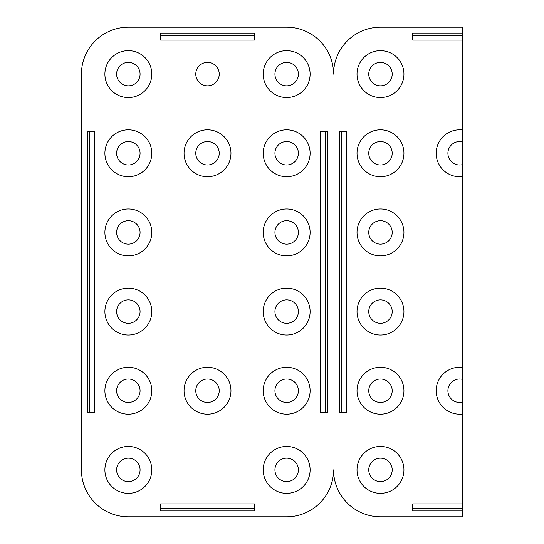 <?xml version="1.0" encoding="UTF-8"?>
<svg xmlns="http://www.w3.org/2000/svg" width="544" height="544" viewBox="0 0 544 544"><rect width="100%" height="100%" fill="white"/><g stroke="black" fill="none" stroke-linecap="round" stroke-linejoin="round"><path stroke-width="0.82" d="M325.36 412.726L320.668 412.726L320.668 131.274L327.706 131.274L327.706 412.726L325.36 412.726L325.36 131.274M346.467 412.726L339.429 412.726L339.429 131.274L346.467 131.274L346.467 412.726M341.775 131.274L341.775 412.726M89.644 131.274L94.336 131.274L94.336 412.726L87.298 412.726L87.298 131.274L89.644 131.274L89.644 412.726M160.596 40.1L160.596 33.075L254.408 33.075L254.408 40.1L160.596 40.1M254.408 35.408L160.596 35.408M462.563 40.1L412.726 40.1L412.726 35.408L462.563 35.408L462.563 508.592L412.726 508.592L412.726 503.9L462.563 503.9M412.726 35.408L412.726 33.062L462.563 33.062L462.563 35.408M160.596 508.592L160.596 503.9L254.408 503.9L254.408 510.938L160.596 510.938L160.596 508.592L254.408 508.592M462.563 508.592L462.563 516.8L380.474 516.8A46.906 46.906 0 0 1 333.567 469.894A46.906 46.906 0 0 1 286.661 516.8L128.343 516.8A46.906 46.906 0 0 1 81.437 469.894L81.437 74.106A46.906 46.906 0 0 1 128.343 27.2L286.661 27.2A46.906 46.906 0 0 1 333.567 74.106A46.906 46.906 0 0 1 380.474 27.2L462.563 27.2L462.563 33.062M462.563 510.938L412.726 510.938L412.726 508.592M462.563 414.004A23.453 23.453 0 0 1 436.179 390.735A23.453 23.453 0 0 1 462.563 367.465M462.563 176.535A23.453 23.453 0 0 1 436.179 153.265A23.453 23.453 0 0 1 462.563 129.996M357.02 469.894A23.453 23.453 0 0 1 392.204 449.582A23.453 23.453 0 0 1 392.204 490.205A23.453 23.453 0 0 1 357.02 469.894M357.02 390.735A23.453 23.453 0 0 1 392.204 370.423A23.453 23.453 0 0 1 392.204 411.046A23.453 23.453 0 0 1 357.02 390.735M357.02 232.424A23.453 23.453 0 0 1 392.204 212.112A23.453 23.453 0 0 1 392.204 252.736A23.453 23.453 0 0 1 357.02 232.424M357.02 311.576A23.453 23.453 0 0 1 392.204 291.264A23.453 23.453 0 0 1 392.204 331.888A23.453 23.453 0 0 1 357.02 311.576M357.02 153.265A23.453 23.453 0 0 1 392.204 132.954A23.453 23.453 0 0 1 392.204 173.577A23.453 23.453 0 0 1 357.02 153.265M357.02 74.106A23.453 23.453 0 0 1 392.204 53.795A23.453 23.453 0 0 1 392.204 94.418A23.453 23.453 0 0 1 357.02 74.106M263.208 390.735A23.453 23.453 0 0 1 298.384 370.423A23.453 23.453 0 0 1 298.384 411.046A23.453 23.453 0 0 1 263.208 390.735M263.208 311.576A23.453 23.453 0 0 1 298.384 291.264A23.453 23.453 0 0 1 298.384 331.888A23.453 23.453 0 0 1 263.208 311.576M104.89 74.106A23.453 23.453 0 0 1 140.073 53.795A23.453 23.453 0 0 1 140.073 94.418A23.453 23.453 0 0 1 104.89 74.106M184.049 153.265A23.453 23.453 0 0 1 219.232 132.954A23.453 23.453 0 0 1 219.232 173.577A23.453 23.453 0 0 1 184.049 153.265M104.89 153.265A23.453 23.453 0 0 1 140.073 132.954A23.453 23.453 0 0 1 140.073 173.577A23.453 23.453 0 0 1 104.89 153.265M104.89 311.576A23.453 23.453 0 0 1 140.073 291.264A23.453 23.453 0 0 1 140.073 331.888A23.453 23.453 0 0 1 104.89 311.576M263.208 469.894A23.453 23.453 0 0 1 298.384 449.582A23.453 23.453 0 0 1 298.384 490.205A23.453 23.453 0 0 1 263.208 469.894M184.049 390.735A23.453 23.453 0 0 1 219.232 370.423A23.453 23.453 0 0 1 219.232 411.046A23.453 23.453 0 0 1 184.049 390.735M263.208 232.424A23.453 23.453 0 0 1 298.384 212.112A23.453 23.453 0 0 1 298.384 252.736A23.453 23.453 0 0 1 263.208 232.424M263.208 74.106A23.453 23.453 0 0 1 298.384 53.795A23.453 23.453 0 0 1 298.384 94.418A23.453 23.453 0 0 1 263.208 74.106M263.208 153.265A23.453 23.453 0 0 1 298.384 132.954A23.453 23.453 0 0 1 298.384 173.577A23.453 23.453 0 0 1 263.208 153.265M104.89 232.424A23.453 23.453 0 0 1 140.073 212.112A23.453 23.453 0 0 1 140.073 252.736A23.453 23.453 0 0 1 104.89 232.424M104.89 390.735A23.453 23.453 0 0 1 140.073 370.423A23.453 23.453 0 0 1 140.073 411.046A23.453 23.453 0 0 1 104.89 390.735M104.89 469.894A23.453 23.453 0 0 1 140.073 449.582A23.453 23.453 0 0 1 140.073 490.205A23.453 23.453 0 0 1 104.89 469.894M219.232 74.106A11.73 11.73 0 0 1 201.64 84.266A11.73 11.73 0 0 1 201.64 63.954A11.73 11.73 0 0 1 219.232 74.106M274.931 390.735A11.73 11.73 0 0 0 292.522 400.894A11.73 11.73 0 0 0 292.522 380.582A11.73 11.73 0 0 0 274.931 390.735M274.931 311.576A11.73 11.73 0 0 0 292.522 321.735A11.73 11.73 0 0 0 292.522 301.424A11.73 11.73 0 0 0 274.931 311.576M116.62 74.106A11.73 11.73 0 0 0 134.212 84.266A11.73 11.73 0 0 0 134.212 63.954A11.73 11.73 0 0 0 116.62 74.106M195.772 153.265A11.73 11.73 0 0 0 213.364 163.418A11.73 11.73 0 0 0 213.364 143.106A11.73 11.73 0 0 0 195.772 153.265M116.62 153.265A11.73 11.73 0 0 0 134.212 163.418A11.73 11.73 0 0 0 134.212 143.106A11.73 11.73 0 0 0 116.62 153.265M116.62 311.576A11.73 11.73 0 0 0 134.212 321.735A11.73 11.73 0 0 0 134.212 301.424A11.73 11.73 0 0 0 116.62 311.576M274.931 469.894A11.73 11.73 0 0 0 292.522 480.046A11.73 11.73 0 0 0 292.522 459.734A11.73 11.73 0 0 0 274.931 469.894M195.772 390.735A11.73 11.73 0 0 0 213.364 400.894A11.73 11.73 0 0 0 213.364 380.582A11.73 11.73 0 0 0 195.772 390.735M274.931 232.424A11.73 11.73 0 0 0 292.522 242.576A11.73 11.73 0 0 0 292.522 222.265A11.73 11.73 0 0 0 274.931 232.424M274.931 74.106A11.73 11.73 0 0 0 292.522 84.266A11.73 11.73 0 0 0 292.522 63.954A11.73 11.73 0 0 0 274.931 74.106M274.931 153.265A11.73 11.73 0 0 0 292.522 163.418A11.73 11.73 0 0 0 292.522 143.106A11.73 11.73 0 0 0 274.931 153.265M116.62 232.424A11.73 11.73 0 0 0 134.212 242.576A11.73 11.73 0 0 0 134.212 222.265A11.73 11.73 0 0 0 116.62 232.424M116.62 390.735A11.73 11.73 0 0 0 134.212 400.894A11.73 11.73 0 0 0 134.212 380.582A11.73 11.73 0 0 0 116.62 390.735M116.62 469.894A11.73 11.73 0 0 0 134.212 480.046A11.73 11.73 0 0 0 134.212 459.734A11.73 11.73 0 0 0 116.62 469.894M368.75 74.106A11.73 11.73 0 0 0 386.335 84.266A11.73 11.73 0 0 0 386.335 63.954A11.73 11.73 0 0 0 368.75 74.106M462.563 141.909A11.73 11.73 0 0 0 447.902 153.265A11.73 11.73 0 0 0 462.563 164.621M368.75 153.265A11.73 11.73 0 0 0 386.335 163.418A11.73 11.73 0 0 0 386.335 143.106A11.73 11.73 0 0 0 368.75 153.265M368.75 311.576A11.73 11.73 0 0 0 386.335 321.735A11.73 11.73 0 0 0 386.335 301.424A11.73 11.73 0 0 0 368.75 311.576M368.75 232.424A11.73 11.73 0 0 0 386.335 242.576A11.73 11.73 0 0 0 386.335 222.265A11.73 11.73 0 0 0 368.75 232.424M368.75 390.735A11.73 11.73 0 0 0 386.335 400.894A11.73 11.73 0 0 0 386.335 380.582A11.73 11.73 0 0 0 368.75 390.735M368.75 469.894A11.73 11.73 0 0 0 386.335 480.046A11.73 11.73 0 0 0 386.335 459.734A11.73 11.73 0 0 0 368.75 469.894M462.563 379.379A11.73 11.73 0 0 0 447.902 390.735A11.73 11.73 0 0 0 462.563 402.091"/></g></svg>
